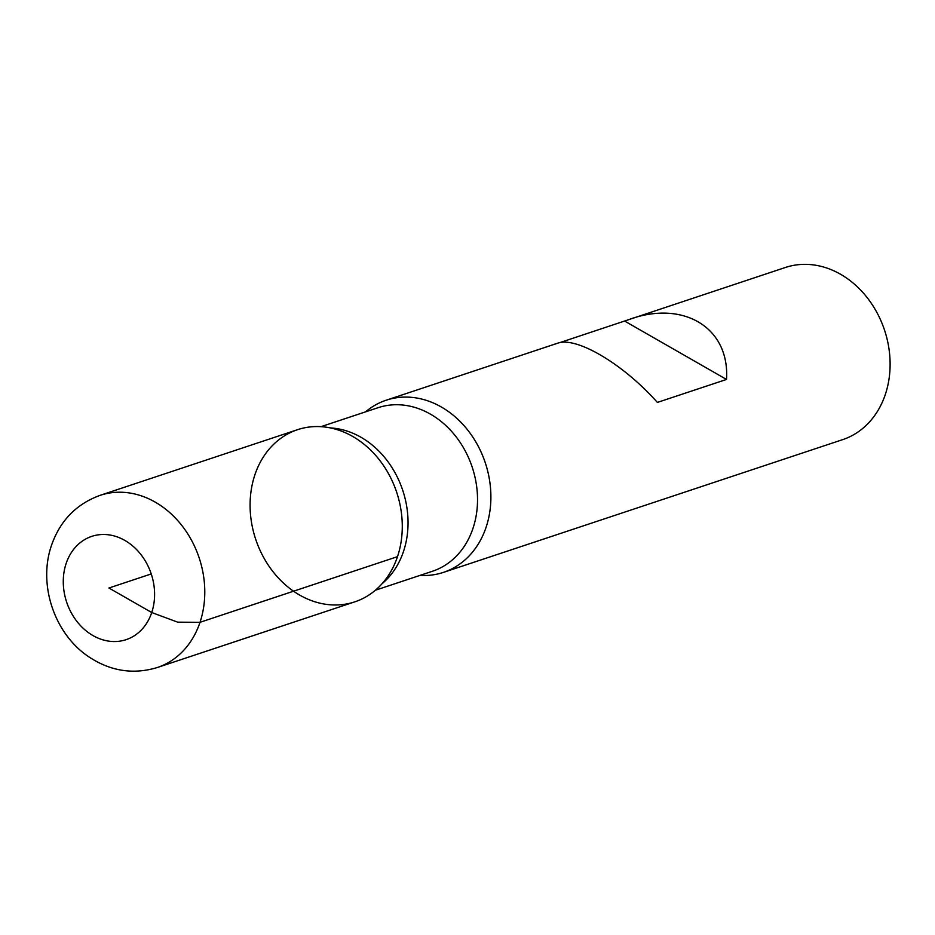 <?xml version="1.0" encoding="UTF-8"?>
<svg xmlns="http://www.w3.org/2000/svg" width="935" height="935" viewBox="0 0 935 935"><rect width="100%" height="100%" fill="white"/><g stroke="black" fill="none" stroke-linecap="round" stroke-linejoin="round"><path stroke-width="1.4" d="M365.585 411.844A90.718 74.309 71.6 0 1 386.178 400.215A90.718 74.309 71.6 0 1 485.312 462.86A90.718 74.309 71.6 0 1 443.424 572.384A90.718 74.309 71.6 0 1 419.979 575.399M443.424 572.384L842.634 439.649A90.718 74.309 -108.4 0 0 885.34 394.43A90.718 74.309 -108.4 0 0 867.025 297.435A90.718 74.309 -108.4 0 0 785.388 267.48L559.492 342.724M386.178 400.215L557.412 343.285C576.147 336.062 623.154 363.879 657.387 402.424L726.518 379.446C729.826 328.407 684.549 300.018 630.213 319.069M254.858 474.898A90.718 74.309 -108.4 0 0 302.601 596.682A90.718 74.309 -108.4 0 0 399.444 550.002A90.718 74.309 -108.4 0 0 364.358 444.487A90.718 74.309 -108.4 0 0 254.858 474.898M726.518 379.446L624.638 321.067M297.564 429.679A90.718 74.309 71.6 0 1 396.697 492.324A90.718 74.309 71.6 0 1 354.809 601.848L157.302 667.52A90.718 74.309 71.6 0 0 199.202 557.996A90.718 74.309 71.6 0 0 100.057 495.351L297.564 429.679M151.236 573.938L108.927 588.01L151.727 612.53L177.685 622.161L200.008 622.313L397.515 556.641M330.441 427.926A86.184 70.593 71.6 0 1 403.511 551.416A86.184 70.593 71.6 0 1 382.193 583.58M375.391 590.23L432.426 571.262A86.184 70.593 -108.4 0 0 472.222 467.208A86.184 70.593 -108.4 0 0 378.044 407.707L321.009 426.664M66.14 563.489A54.429 44.588 -108.4 0 0 116.548 641.48A54.429 44.588 -108.4 0 0 144.119 559.06A54.429 44.588 -108.4 0 0 66.14 563.489M100.057 495.351C76.273 504.047 60.085 520.737 51.472 545.409C37.493 585.883 55.422 635.636 90.087 657.656C111.382 671.342 133.787 674.638 157.302 667.52"/></g></svg>
